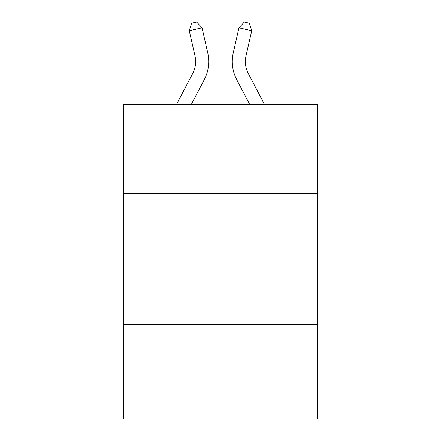<?xml version="1.0" encoding="UTF-8"?>
<svg xmlns="http://www.w3.org/2000/svg" width="441" height="441" viewBox="0 0 441 441"><rect width="100%" height="100%" fill="white"/><g stroke="black" fill="none" stroke-linecap="round" stroke-linejoin="round"><path stroke-width="0.66" d="M317.454 193.599L317.454 104.506L123.546 104.506L123.546 193.599L317.454 193.599L317.454 418.95L123.546 418.95L123.546 193.599M317.454 324.615L123.546 324.615M194.95 55.709A26.206 26.206 -21.6 0 1 192.612 73.691A26.206 26.206 -21.6 0 0 194.95 55.709A26.206 26.206 -21.6 0 1 192.612 73.691A26.206 26.206 -21.6 0 0 194.95 55.709A26.206 26.206 -21.6 0 1 192.612 73.691A26.206 26.206 -21.6 0 0 194.95 55.709A26.206 26.206 -21.6 0 1 192.612 73.691A26.206 26.206 -21.6 0 0 194.95 55.709A26.206 26.206 -21.6 0 1 192.612 73.691L176.472 104.506L192.612 73.691A26.206 26.206 -31.3 0 0 194.95 55.709L189.261 30.732L191.576 23.213L196.686 22.05L202.033 27.822L207.728 52.799A39.304 39.304 158.4 0 1 204.222 79.771L191.262 104.506M246.05 55.709A26.206 26.206 21.6 0 0 248.388 73.691A26.206 26.206 21.6 0 1 246.05 55.709A26.206 26.206 21.6 0 0 248.388 73.691A26.206 26.206 21.6 0 1 246.05 55.709A26.206 26.206 21.6 0 0 248.388 73.691A26.206 26.206 21.6 0 1 246.05 55.709A26.206 26.206 21.6 0 0 248.388 73.691A26.206 26.206 21.6 0 1 246.05 55.709A26.206 26.206 21.6 0 0 248.388 73.691L264.528 104.506L248.388 73.691A26.206 26.206 31.3 0 1 246.05 55.709L251.739 30.732L238.967 27.822L233.272 52.799A39.304 39.304 -158.4 0 0 236.778 79.771L249.738 104.506M189.261 30.732L202.033 27.822L207.728 52.799M251.739 30.732L249.424 23.213L244.314 22.05L238.967 27.822L233.272 52.799"/></g></svg>
